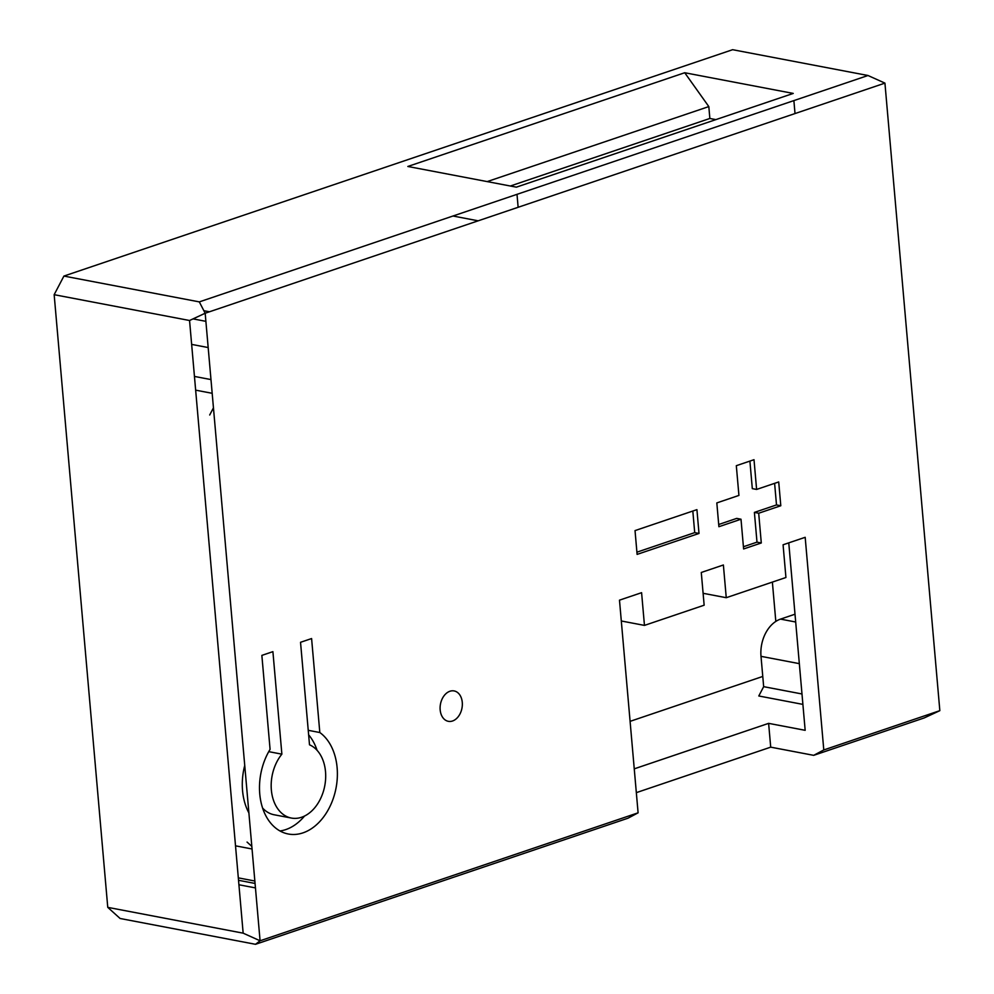 <?xml version="1.0" encoding="UTF-8"?>
<svg xmlns="http://www.w3.org/2000/svg" width="994" height="994" viewBox="0 0 994 994"><rect width="100%" height="100%" fill="white"/><g stroke="black" fill="none" stroke-linecap="round" stroke-linejoin="round"><path stroke-width="1.49" d="M772.375 582.099L775.817 621.424M762.771 676.442L630.097 721.346M107.762 907.36L243.157 933.167L189.556 320.503L205.174 313.234L199.309 301.89L868.01 75.507L732.615 49.7L63.914 276.071L54.161 294.684L107.762 907.36L120.112 918.493L255.508 944.3L627.997 818.199L638.098 812.819L619.486 600.165L641.59 592.685L644.46 625.4L621.312 620.989M802.891 704.386L758.795 695.974L763.665 686.668L761.006 656.338A30.938 21.88 -79.2 0 1 780.514 619.113L795.001 614.205M636.334 792.64L770.71 747.153L768.623 723.359L805.165 730.317L788.764 542.861M768.623 723.359L634.247 768.847M255.458 887.903L238.92 884.759M209.485 311.781L203.869 310.712M715.879 119.615L709.853 118.472L510.357 186.015M452.966 216.009L478.176 220.817M54.161 294.684L189.556 320.503M63.914 276.071L199.309 301.89M243.157 933.167L260.08 940.784L255.508 944.3M706.212 76.836L684.717 72.736L407.838 166.47L516.371 187.158L793.249 93.424L706.212 76.836M770.71 747.153L813.688 755.341L924.221 717.929L939.839 710.66L884.933 83.123L868.01 75.507M247.059 842.08L251.817 846.379M209.697 414.995L213.449 407.826M308.637 734.839A54.148 38.281 -79.2 0 1 317.074 750.321M304.549 816.024A54.148 38.281 -79.2 0 1 279.973 830.959M248.898 812.943A54.148 38.281 -79.2 0 1 242.548 790.628A54.148 38.281 -79.2 0 1 244.735 765.442M308.239 730.317L319.819 732.528L311.594 638.558L300.536 642.298L309.507 744.804A37.909 26.801 -79.2 0 1 324.131 788.702A37.909 26.801 -79.2 0 1 291.341 818.05L274.145 814.769A37.909 26.801 -79.2 0 1 262.59 808.035M801.984 693.974L763.665 686.668M255.06 883.442L238.535 880.299M813.688 755.341L823.79 749.948L805.177 537.307L783.073 544.787L785.931 577.502L726.254 597.705L723.384 564.99L701.279 572.469L704.15 605.197L644.46 625.4M714.027 119.268L714.102 120.224M205.882 321.335L193.035 318.888M684.717 72.736L708.821 106.582L709.853 118.472M793.883 100.605L795.014 113.564M708.821 106.582L487.209 181.591M517.004 194.339L518.135 207.299M884.933 83.123L205.174 313.234L260.08 940.784L638.098 812.819M823.79 749.948L939.839 710.66M726.254 597.705L703.106 593.294M319.819 732.528A54.148 38.281 -79.2 0 1 333.972 796.306A54.148 38.281 -79.2 0 1 288.297 834.003A54.148 38.281 -79.2 0 1 270.082 749.364L261.857 655.394L272.903 651.654L281.874 754.16A37.909 26.801 -79.2 0 0 271.685 792.777A37.909 26.801 -79.2 0 0 291.341 818.05M268.74 751.65L281.874 754.16M452.531 720.998A15.469 10.934 -79.2 0 1 448.331 721.321A15.469 10.934 -79.2 0 1 440.479 704.075A15.469 10.934 -79.2 0 1 454.121 690.929A15.469 10.934 -79.2 0 1 462.322 705.255A15.469 10.934 -79.2 0 1 452.531 720.998M696.918 509.649L635.029 530.597L637.104 554.391L699.006 533.443L696.918 509.649M754.011 459.7L756.608 489.433L778.712 481.953L780.799 505.747L758.695 513.227L761.292 542.972L743.611 548.961L741.002 519.216L718.898 526.708L716.823 502.914L738.927 495.422L736.318 465.689L754.011 459.7M636.918 552.179L694.707 532.622L692.818 511.028M699.006 533.443L694.707 532.622M749.898 461.092L752.309 488.626L756.608 489.433M741.002 519.216L736.703 518.396L718.712 524.497M761.292 542.972L756.993 542.152L743.413 546.75M758.695 513.227L754.396 512.407L756.993 542.152M780.799 505.747L776.5 504.927L754.396 512.407M774.612 483.345L776.5 504.927M212.182 393.301L195.644 390.157M795.685 622.008L780.514 619.113M799.325 663.644L761.006 656.338M238.324 877.864L254.849 881.019M235.516 845.832L252.054 848.988M194.451 376.428L210.977 379.584M191.643 344.396L208.181 347.552"/></g></svg>

